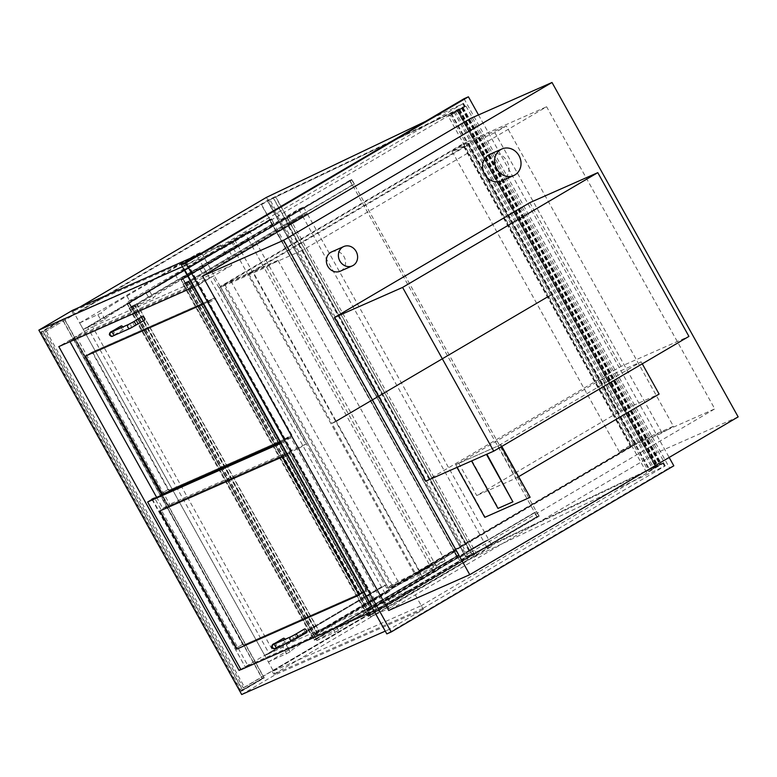 <?xml version="1.0" encoding="UTF-8"?>
<svg xmlns="http://www.w3.org/2000/svg" width="777" height="777" viewBox="0 0 777 777"><rect width="100%" height="100%" fill="white"/><g stroke="black" fill="none" stroke-linecap="round" stroke-linejoin="round"><path stroke-width="0.58" stroke-dasharray="3.88 2.91" d="M331.682 251.874A10.567 9.421 -113.8 0 1 344.337 257.245A10.567 9.421 -113.8 0 1 341.084 270.775A10.567 9.421 -113.8 0 1 340.219 271.212M489.889 154.293A14.53 12.956 -113.8 0 1 507.294 161.674A14.53 12.956 -113.8 0 1 502.826 180.274A14.53 12.956 -113.8 0 1 501.631 180.886M635.877 443.725L467.715 141.589L223.737 285.042L391.899 587.179L635.877 443.725L714.772 408.887L546.61 106.76L302.622 250.213L470.794 552.34L714.772 408.887M391.899 587.179L470.794 552.34M223.737 285.042L302.622 250.213M467.715 141.589L546.61 106.76M738.15 416.89L657.07 452.7L388.685 610.489M470.93 118.279L657.07 452.7M412.053 589.073L423.348 609.372L389.598 629.215L378.302 608.915L412.053 589.073L272.785 650.563L92.55 326.758L58.799 346.6M272.785 650.563L240.792 669.376M389.598 629.215L385.266 631.128M423.348 609.372L275.427 674.679L241.676 694.521M378.302 608.915L240.909 669.58M231.818 265.258L198.067 285.101L186.771 264.811L220.522 244.969L231.818 265.258L92.55 326.758M72.601 310.276L275.427 674.679M220.522 244.969L199.611 254.196M186.771 264.811L182.44 266.725M198.067 285.101L193.735 287.014M224.747 284.45L392.919 586.577L634.867 444.318L466.705 142.191L224.747 284.45L220.367 286.383L388.529 588.51L630.477 446.26L462.315 144.124L220.367 286.383M466.705 142.191L462.315 144.124M634.867 444.318L630.477 446.26M392.919 586.577L388.529 588.51M673.814 465.812L669.424 467.744L386.81 633.906M478.515 114.928L669.162 457.459M464.034 98.728L669.424 467.744M268.366 661.994L385.071 593.375L389.889 591.248L315.598 635.091A55.488 2.593 -29.1 0 0 290.122 651.913A55.488 2.593 -29.1 0 0 290.132 651.932L268.366 661.994L264.772 655.535L286.538 645.473A55.488 2.593 150.9 0 1 286.528 645.464A55.488 2.593 150.9 0 1 312.004 628.632L386.295 584.79L381.478 586.926L264.772 655.535L269.153 653.603L370.814 593.832L189.297 267.715L87.636 327.486L269.153 653.603M389.889 591.248L386.295 584.79L366.433 595.765L386.295 584.79L204.778 258.673L199.961 260.8L83.256 329.419L105.031 319.357A55.488 2.593 150.9 0 1 105.021 319.337A55.488 2.593 150.9 0 1 130.497 302.515L204.778 258.673L189.734 267.521L374.844 600.097M290.142 651.932L286.538 645.473L290.132 651.932M385.071 593.375L199.961 260.8L204.778 258.673L201.185 252.214L126.904 296.056A55.488 2.593 -29.1 0 0 101.428 312.888A55.488 2.593 -29.1 0 0 101.437 312.898L79.662 322.96L83.256 329.419L87.636 327.486M316.793 640.617L433.498 571.998L438.325 569.871L364.034 613.704A55.488 2.593 -29.1 0 0 338.558 630.535L316.793 640.617L313.199 634.158L334.974 624.086A55.488 2.593 150.9 0 1 334.965 624.077A55.488 2.593 150.9 0 1 360.441 607.245L434.731 563.412L429.904 565.539L313.199 634.158M433.498 571.998L429.904 565.539L414.86 574.388L434.731 563.412L429.904 565.539L248.387 239.423L131.682 308.042L153.457 297.97A55.488 2.593 150.9 0 1 153.448 297.96A55.488 2.593 150.9 0 1 178.924 281.128L253.215 237.296L233.343 248.271L248.387 239.423L244.794 232.964L249.621 230.837L438.325 569.871M338.558 630.535A55.488 2.593 -29.1 0 0 338.568 630.545L334.974 624.086M471.697 549.66L488.636 539.607L483.818 541.734L367.113 610.353L388.879 600.291A55.488 2.593 150.9 0 1 388.869 600.271A55.488 2.593 150.9 0 1 414.345 583.44L471.697 549.66L475.301 556.118L417.939 589.898A55.488 2.593 -29.1 0 0 392.463 606.73A55.488 2.593 -29.1 0 0 392.472 606.74L370.707 616.812L367.113 610.353M370.707 616.812L487.412 548.193L492.229 546.066L475.301 556.118M388.879 600.291L392.482 606.75M487.412 548.193L483.818 541.734L468.774 550.582L488.636 539.607L483.818 541.734L302.302 215.617L185.596 284.236L207.372 274.174A55.488 2.593 150.9 0 1 207.362 274.155A55.488 2.593 150.9 0 1 232.838 257.323L307.119 213.49L302.302 215.617L307.119 213.49L492.229 546.066M105.031 319.357L101.437 312.898M79.662 322.96L196.367 254.351L199.961 260.8L184.916 269.648L366.433 595.765L370.814 593.832M196.367 254.351L201.185 252.214M249.621 230.837L175.33 274.669A55.488 2.593 -29.1 0 0 149.854 291.501L128.088 301.583L131.682 308.042M128.088 301.583L244.794 232.964M149.854 291.501A55.488 2.593 -29.1 0 0 149.864 291.511L153.457 297.97M182.003 277.777L298.708 209.159L303.525 207.032L229.244 250.874A55.488 2.593 -29.1 0 0 203.768 267.696A55.488 2.593 -29.1 0 0 203.778 267.715L182.003 277.777L185.596 284.236M207.372 274.174L203.778 267.715L207.372 274.174M298.708 209.159L302.302 215.617L287.257 224.466L468.774 550.582M303.525 207.032L307.119 213.49L292.074 222.339L477.185 554.914M186.14 261.062L189.734 267.521L184.916 269.648L366.433 595.765L264.772 655.535L83.256 329.419L184.916 269.648L189.297 267.715M288.481 215.88L292.074 222.339L287.257 224.466M234.576 239.675L423.28 578.71M233.343 248.271L414.86 574.388M422.834 608.449L273.815 674.242L468.23 559.935L665.277 465.85L422.834 608.449L421.289 605.681L663.733 463.082L466.686 557.167L272.271 671.474L421.289 605.681M273.815 674.242L272.271 671.474M468.23 559.935L466.686 557.167M425.359 121.474L462.752 103.768L221.037 245.891L222.581 248.659L464.724 106.167L267.968 200.145L73.562 314.452L222.581 248.659M221.037 245.891L72.018 311.684L73.562 314.452M72.018 311.684L79.866 307.07M266.433 197.377L267.968 200.145M648.591 471.425L664.209 462.247L648.591 471.425L450.388 115.326L448.31 116.239L646.513 472.348M448.31 116.239L466.006 106.148L664.209 462.247M466.006 106.148L450.388 115.326M461.829 108.168L660.032 464.267M461.577 108.362L659.78 464.461M458.634 110.101L656.837 466.2M457.808 110.528L656.011 466.627M457.575 110.79L655.778 466.89M656.39 466.287L649.125 469.852L661.208 463.48L656.39 466.287L458.187 110.188L462.966 107.721L450.922 113.743L458.187 110.188M459.663 109.168L657.866 465.268M453.933 111.907L652.136 468.007M462.344 107.682L660.547 463.782M462.917 107.411L661.12 463.51M462.169 107.857L660.372 463.956M461.596 108.129L659.799 464.228M459.46 109.586L657.663 465.685M458.954 109.907L657.157 466.006M457.517 110.587L655.72 466.695M457.197 110.79L655.399 466.89M451.427 113.413L649.63 469.512M457.158 110.674L655.361 466.783M181.332 280.021L351.845 180.031L538.752 515.831L536.994 516.608L350.087 180.798L351.845 180.031L350.087 180.798L352.185 185.052L349.611 180.439L351.806 179.468L354.37 184.081L351.845 180.031L183.09 279.244L369.998 615.054L368.24 615.831L181.332 280.021L350.087 180.798L181.332 280.021L183.09 279.244L185.616 283.304L183.051 278.69L180.856 279.662L183.644 284.178L181.332 280.021M368.24 615.831L536.994 516.608L368.24 615.831L365.714 611.771L368.279 616.384L370.474 615.413L367.686 610.897L369.998 615.054L538.752 515.831L368.24 615.831M537.033 517.161L534.469 512.548L536.994 516.608L538.752 515.831L536.654 511.587L539.228 516.2L368.279 616.384M539.228 516.2L370.474 615.413M534.469 512.548L365.714 611.771M534.683 512.451L365.307 612.014L371.212 608.566L365.928 611.674L183.644 284.178L185.402 283.401L367.686 610.897L536.441 511.684M536.654 511.587L367.9 610.8M352.399 184.955L183.644 284.178L188.928 281.07L371.212 608.566M354.157 184.178L185.402 283.401L190.686 280.293L372.97 607.789M354.37 184.081L185.616 283.304M351.806 179.468L183.051 278.69M349.611 180.439L180.856 279.662M352.185 185.052L183.43 284.275M190.686 280.293L183.022 284.508L188.306 281.4L370.59 608.906M188.306 281.4L184.693 282.983L188.617 281.021L370.901 608.527M183.022 284.508L365.307 612.014M185.208 283.547L367.492 611.043M190.899 280.196L373.193 607.692M188.617 281.021L185.149 282.731L188.928 281.07M188.209 281.264L370.493 608.77M127.428 303.826L271.503 219.376L458.411 555.176L456.653 555.953L269.745 220.144L271.503 219.376L269.745 220.144L271.843 224.398L269.269 219.784L271.464 218.813L274.028 223.426L271.503 219.376L129.176 303.049L316.084 638.859L314.335 639.626L127.428 303.826L269.745 220.144L127.428 303.826L129.176 303.049L131.711 307.109L129.137 302.496L126.952 303.457L129.516 308.071L127.428 303.826M314.335 639.626L456.653 555.953L314.335 639.626L311.8 635.576L314.364 640.19L316.56 639.218L313.772 634.702L316.084 638.859L458.411 555.176L314.335 639.626M456.691 556.507L454.127 551.893L456.653 555.953L458.411 555.176L456.313 550.932L458.886 555.545L314.364 640.19M458.886 555.545L316.56 639.218M454.127 551.893L311.8 635.576M454.341 551.796L311.392 635.819L317.307 632.371L312.024 635.479L129.74 307.974L131.488 307.206L313.772 634.702L456.099 551.029M456.313 550.932L313.995 634.605M272.057 224.3L129.74 307.974L135.023 304.866L317.307 632.371M273.815 223.523L131.488 307.206L136.771 304.098L319.056 631.594M274.028 223.426L131.711 307.109M271.464 218.813L129.137 302.496M269.269 219.784L126.952 303.457M271.843 224.398L129.516 308.071M136.771 304.098L129.108 308.314L134.392 305.206L316.686 632.711M134.392 305.206L130.779 306.789L134.712 304.827L316.997 632.332M129.108 308.314L311.392 635.819M131.303 307.342L313.587 634.848M136.995 304.001L319.279 631.497M134.712 304.827L131.245 306.536L135.023 304.866M134.304 305.07L316.589 632.565M630.866 446.581L415.355 573.3L331.915 423.387L547.426 296.668L551.816 294.736L336.295 421.455L419.735 571.367L635.256 444.648L468.376 144.823L252.855 271.542L336.295 421.455L551.816 294.736L547.426 296.668L630.866 446.581L635.256 444.648M463.986 146.756L547.426 296.668L331.915 423.387L336.295 421.455L331.915 423.387L248.475 273.475L463.986 146.756L468.376 144.823M415.355 573.3L419.735 571.367M673.426 426.262L662.033 432.964L619.308 451.825L630.691 445.134L673.426 426.262L506.283 125.981L494.9 132.673L662.033 432.964M494.9 132.673L452.165 151.544L463.548 144.852L630.691 445.134M463.548 144.852L506.283 125.981M452.165 151.544L619.308 451.825M445.143 560.586L433.76 567.278L386.645 588.082L398.028 581.381L445.143 560.586L278.001 260.295L266.618 266.987L219.502 287.791L230.886 281.099L278.001 260.295M219.502 287.791L386.645 588.082M230.886 281.099L398.028 581.381M266.618 266.987L433.76 567.278M248.475 273.475L252.855 271.542M152.214 498.912L245.134 666.821L247.873 665.617L154.545 497.94M151.981 499.456L245.134 666.821M243.016 644.143L243.968 644.871L366.462 590.782L366.394 589.665L289.568 452.632L167.045 506.73L243.016 644.143L236.101 648.203L242.609 644.376L166.666 506.954L289.17 452.865L365.986 589.898L366.084 591.006L243.56 645.104L242.609 644.376M374.019 610.926L384.149 605.38L245.542 666.579M240.957 669.677L247.873 665.617M376.826 609.683L283.508 442.016L290.821 437.713L384.149 605.38M283.508 442.016L280.701 443.249M290.821 437.713L280.215 442.395M156.468 497.037L162.801 508.401L298.669 448.407L205.342 280.73L69.474 340.724L76.389 336.664L74.048 337.636L212.665 276.427L305.983 444.104L167.376 505.303L74.048 337.636M76.389 336.664L169.707 504.331L166.968 505.545L73.65 337.869M162.801 508.401L169.707 504.331M69.474 340.724L69.988 341.657M168.444 489.316L169.396 490.044L291.899 435.955L291.822 434.838L215.006 297.805L92.482 351.903L168.444 489.316L161.529 493.385L168.036 489.559L92.094 352.136L214.598 298.047L291.414 435.081L291.492 436.198L168.988 490.287L168.036 489.559M203.234 304.079L207.682 302.107L208.634 302.836L284.499 439.141L284.596 440.248L280.128 442.23M205.342 280.73L212.665 276.427M298.669 448.407L305.983 444.104M359.256 594.968L359.479 593.725L282.663 456.691L160.043 510.887M359.557 594.842L366.064 591.015L359.576 594.832M280.099 442.181L284.984 440.025L284.906 438.908L208.09 301.874L85.48 356.07M306.614 632.643A2.117 0.952 59.5 0 1 304.739 631.235A2.117 0.952 59.5 0 1 304.516 628.972M283.479 638.267A2.117 0.952 -120.5 0 0 283.702 640.52A2.117 0.952 -120.5 0 0 285.577 641.928A2.117 0.952 -120.5 0 0 285.625 641.909A2.117 0.952 -120.5 0 0 285.169 639.286M144.367 320.299A2.117 0.952 59.5 0 1 142.492 318.891A2.117 0.952 59.5 0 1 142.269 316.627M121.231 325.922A2.117 0.952 -120.5 0 0 121.455 328.176A2.117 0.952 -120.5 0 0 123.329 329.584A2.117 0.952 -120.5 0 0 123.378 329.565A2.117 0.952 -120.5 0 0 122.921 326.942M425.806 481.157L620.988 366.394L688.927 336.402M620.988 366.394L529.846 202.642M601.903 379.108L641.132 361.791L497.989 445.949L458.77 463.267L601.903 379.108L619.871 411.402L659.1 394.075M458.77 463.267L476.738 495.561L619.871 411.402M497.989 445.949L515.967 478.234L476.738 495.561M518.638 476.66L515.967 478.234M641.132 361.791L642.268 363.83M501.806 446.416L500.844 444.687L455.914 464.529L485.188 517.113L530.108 497.27M455.914 464.529L456.973 467.395M500.844 444.687L455.507 464.763M501.398 446.658L500.437 444.93M486.888 454.186L471.552 460.955M486.839 454.098L471.532 460.916M471.93 460.674L498.378 508.187L513.276 501.602M269.959 199.776L459.576 109.217L269.959 199.776L468.162 555.885L657.779 465.316L459.576 109.217M657.779 465.316L468.162 555.885M465.986 557.196L267.783 201.097M655.603 466.627L457.4 110.528M64.287 319.114L43.143 331.546L242.628 689.947L263.782 677.515L64.287 319.114L43.143 331.546M41.608 332.226L241.103 690.627L242.628 689.947M241.103 690.627L263.782 677.515M62.752 319.794L262.247 678.195M64.258 318.551L264.258 677.884L242.706 690.559L42.706 331.225L64.258 318.551L62.286 319.425L262.286 678.758L240.734 691.423L40.734 332.1L62.286 319.425M42.706 331.225L40.734 332.1M242.706 690.559L240.734 691.423M264.258 677.884L262.286 678.758M46.358 331.167L244.561 687.266L243.25 687.849L45.047 331.75L268.793 200.388L466.996 556.487L465.685 557.07L267.482 200.971L268.793 200.388M45.047 331.75L267.482 200.971M243.25 687.849L465.685 557.07M244.561 687.266L466.996 556.487M267.686 200.855L275.728 196.746L267.686 200.855L465.889 556.954L459.722 560.576L261.519 204.477M459.722 560.576L261.295 204.574M459.498 560.673L466.006 556.847L267.803 200.748M466.006 556.847L471.678 554.137L273.475 198.038M471.678 554.137L473.708 552.942L275.505 196.843M473.708 552.942L275.728 196.746M473.931 552.845L471.552 554.244L273.349 198.145M471.552 554.244L465.889 556.954M372.96 601.311L369.357 594.852M371.775 602.068L368.181 595.609M315.598 635.091L312.004 628.632M286.664 653.913L283.071 647.464M335.091 632.536L331.497 626.077M421.387 579.924L417.793 573.465M420.202 580.681L416.608 574.222M364.034 613.704L360.441 607.245M474.116 556.876L470.522 550.417M417.939 589.898L414.345 583.44M389.005 608.731L385.411 602.272M184.256 262.276L187.849 268.735M183.071 263.034L186.665 269.493M126.904 296.056L130.497 302.515M97.96 314.889L101.554 321.338M146.387 293.502L149.98 299.961M232.682 240.889L236.276 247.348M231.497 241.647L235.101 248.106M175.33 274.669L178.924 281.128M286.596 217.084L290.19 223.543M285.412 217.842L289.005 224.3M229.244 250.874L232.838 257.323M200.301 269.697L203.895 276.156M664.549 466.326L663.014 463.558M664.976 465.957L663.441 463.189M462.752 103.768L464.296 106.536M463.179 103.399L464.724 106.167M454.011 111.859L652.214 467.958M455.244 111.179L653.447 467.278M462.83 107.498L661.033 463.597M451.116 113.675L649.319 469.774M451.272 113.51L649.475 469.609M184.8 282.954L367.084 610.45M185.208 282.711L367.492 610.217M186.024 282.236L368.308 609.731M186.422 281.993L368.716 609.498M130.886 306.75L313.18 634.255M131.294 306.517L313.578 634.013M132.109 306.041L314.394 633.537M132.517 305.798L314.802 633.294M159.751 511.023L167.074 506.721M282.255 456.934L289.568 452.632M283.207 457.663L290.52 453.36M359.071 593.968L366.394 589.665M359.188 595.056L366.462 590.782M92.482 351.903L85.159 356.206L92.502 351.894M207.682 302.107L215.006 297.805M208.634 302.836L215.957 298.533M284.499 439.141L291.822 434.838M284.576 440.258L291.899 435.955L284.596 440.248M359.479 593.725L365.986 589.898M283.615 457.42L290.122 453.593M282.663 456.691L289.17 452.865M85.587 355.963L92.094 352.136L85.567 355.973M284.984 440.025L291.492 436.198M284.906 438.908L291.414 435.081M209.042 302.603L215.55 298.776M208.09 301.874L214.598 298.047M297.669 637.898A2.117 0.952 59.5 0 1 295.765 636.441A2.117 0.952 59.5 0 1 295.571 634.236M292.667 640.588A2.117 1.884 66.2 0 0 290.783 636.81M275.136 648.329A2.117 1.884 66.2 0 0 273.251 644.551M274.534 643.521A2.117 0.952 -120.5 0 0 274.757 645.784A2.117 0.952 -120.5 0 0 276.631 647.192A2.117 0.952 -120.5 0 0 276.68 647.173A2.117 0.952 -120.5 0 0 276.476 644.959A2.117 0.952 -120.5 0 0 275.311 643.638M135.421 325.553A2.117 0.952 59.5 0 1 133.518 324.096A2.117 0.952 59.5 0 1 133.323 321.892M130.419 328.244A2.117 1.884 66.2 0 0 128.535 324.465M112.888 335.985A2.117 1.884 66.2 0 0 111.004 332.206M112.286 331.177A2.117 0.952 -120.5 0 0 112.51 333.44A2.117 0.952 -120.5 0 0 114.384 334.848A2.117 0.952 -120.5 0 0 114.433 334.819A2.117 0.952 -120.5 0 0 114.238 332.614A2.117 0.952 -120.5 0 0 113.063 331.293M290.122 651.913L286.528 645.464M207.362 274.155L203.768 267.696M665.277 465.85L663.733 463.082M465.025 106.06L463.48 103.292M458.576 110.159L656.779 466.268M463.199 107.595L661.402 463.694M457.391 110.839L655.594 466.938M463.005 107.372L661.208 463.48M458.809 110.033L657.012 466.132M462.966 107.721L661.169 463.82M450.922 113.743L649.125 469.852M185.149 282.731L367.434 610.227M184.693 282.983L366.977 610.489M131.245 306.536L313.529 634.032M130.779 306.789L313.063 634.294M159.732 511.033L167.045 506.73M359.168 595.065L366.491 590.763M285.004 440.005L291.511 436.179M273.115 644.609L275.514 645.6L275.087 648.164L285.625 641.909M110.868 332.265L113.267 333.255L112.85 335.81L123.378 329.565"/><path stroke-width="1.17" d="M353.137 265.452A10.567 9.421 66.2 0 0 356.39 251.923A10.567 9.421 66.2 0 0 343.735 246.552A10.567 9.421 66.2 0 0 339.384 260.033A10.567 9.421 66.2 0 0 352.272 265.889A10.567 9.421 66.2 0 0 353.137 265.452M352.272 265.889L340.219 271.212A10.567 9.421 -113.8 0 1 327.331 265.355A10.567 9.421 -113.8 0 1 331.682 251.874L343.735 246.552M514.879 174.951A14.53 12.956 66.2 0 0 519.347 156.352A14.53 12.956 66.2 0 0 501.942 148.97A14.53 12.956 66.2 0 0 495.969 167.492A14.53 12.956 66.2 0 0 513.684 175.563A14.53 12.956 66.2 0 0 514.879 174.951M513.684 175.563L501.631 180.886A14.53 12.956 -113.8 0 1 483.916 172.815A14.53 12.956 -113.8 0 1 489.889 154.293L501.942 148.97M738.15 416.89L469.764 574.689L388.685 610.489L202.554 276.068L470.93 118.279L552.01 82.479L738.15 416.89M469.764 574.689L283.634 240.268L552.01 82.479M283.634 240.268L202.554 276.068M240.792 669.376L239.034 670.405L58.799 346.6L193.735 287.014M385.266 631.128L241.676 694.521L38.85 330.128L72.601 310.276L199.611 254.196M240.909 669.58L239.034 670.405M182.44 266.725L38.85 330.128M669.162 457.459L673.814 465.812L391.2 631.973L185.81 262.956L181.42 264.889L464.034 98.728L468.414 96.795L478.515 114.928M391.2 631.973L386.81 633.906L181.42 264.889M185.81 262.956L468.414 96.795M79.866 307.07L266.433 197.377L425.359 121.474M280.215 442.395L151.981 499.456M151.806 499.155L154.545 497.94L147.64 502.01L240.957 669.677L374.019 610.926M236.645 649.174L159.751 511.023L282.255 456.934L283.207 457.663L359.168 595.065L236.645 649.174L359.256 594.968M280.701 443.249L147.64 502.01M69.988 341.657L156.468 497.037M280.128 442.23L162.072 494.347L161.121 493.618L85.159 356.206L203.234 304.079M160.043 510.887L237.053 648.931M85.48 356.07L162.48 494.114L280.099 442.181M297.669 637.898A2.117 0.952 59.5 0 0 297.717 637.878A2.117 0.952 59.5 0 0 297.465 635.576A2.117 0.952 59.5 0 0 295.571 634.236L304.516 628.972A2.117 0.952 59.5 0 1 306.41 630.312A2.117 0.952 59.5 0 1 306.662 632.624A2.117 0.952 59.5 0 1 306.614 632.643M285.169 639.286A2.117 0.952 -120.5 0 0 283.479 638.267L274.534 643.521A2.117 0.952 -120.5 0 1 275.311 643.638M135.421 325.553A2.117 0.952 59.5 0 0 135.47 325.534A2.117 0.952 59.5 0 0 135.217 323.232A2.117 0.952 59.5 0 0 133.323 321.892L142.269 316.627A2.117 0.952 59.5 0 1 144.163 317.968A2.117 0.952 59.5 0 1 144.415 320.27A2.117 0.952 59.5 0 1 144.367 320.299M122.921 326.942A2.117 0.952 -120.5 0 0 121.231 325.922L112.286 331.177A2.117 0.952 -120.5 0 1 113.063 331.293M493.735 451.155L688.927 336.402L597.785 172.649L402.593 287.412L493.735 451.155L425.806 481.157L334.664 317.404L402.593 287.412M597.785 172.649L529.846 202.642L334.664 317.404M642.268 363.83L659.1 394.075L518.638 476.66M501.806 446.416L530.108 497.27L501.398 446.658M456.973 467.395L484.78 517.346L529.7 497.513M471.552 460.955L497.97 508.42L512.878 501.845L486.888 454.186M512.878 501.845L486.451 454.38M295.571 634.236L290.783 636.81A2.117 1.884 66.2 0 0 292.492 640.675A2.117 1.884 66.2 0 0 292.667 640.588M290.783 636.81L273.251 644.551A2.117 1.884 66.2 0 0 274.961 648.416A2.117 1.884 66.2 0 0 275.136 648.329M133.323 321.892L128.535 324.465A2.117 1.884 66.2 0 0 130.245 328.331A2.117 1.884 66.2 0 0 130.419 328.244M128.535 324.465L111.004 332.206A2.117 1.884 66.2 0 0 112.714 336.072A2.117 1.884 66.2 0 0 112.888 335.985M274.534 643.521C272.766 644.016 271.785 645.192 271.6 647.076C272.96 648.746 274.077 649.193 274.961 648.416L292.492 640.675L306.662 632.624M112.286 331.177C110.519 331.662 109.538 332.847 109.353 334.732C110.713 336.402 111.83 336.849 112.714 336.072L130.245 328.331L144.415 320.27"/></g></svg>
